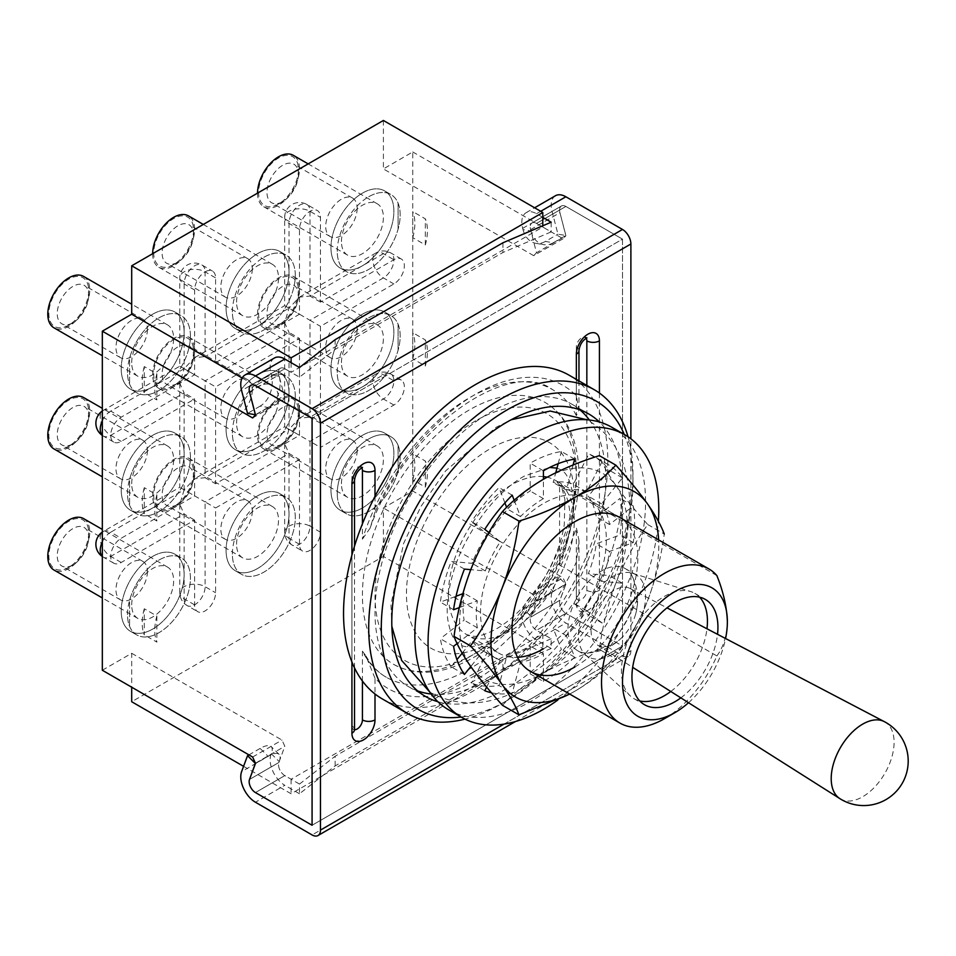 <?xml version="1.0" encoding="UTF-8"?>
<svg xmlns="http://www.w3.org/2000/svg" width="956" height="956" viewBox="0 0 956 956"><rect width="100%" height="100%" fill="white"/><g stroke="black" fill="none" stroke-linecap="round" stroke-linejoin="round"><path stroke-width="0.72" stroke-dasharray="4.78 3.58" d="M461.139 717.024A177.971 102.758 120 0 0 507.146 700.521L500.848 704.154A186.874 107.897 -60 0 1 465.01 719.127M664.456 718.685A88.992 51.373 -60 0 0 716.88 655.924L563.777 567.517A88.992 51.373 120 0 0 563.777 487.19L559.583 484.776L559.583 565.092A88.992 51.373 120 0 0 559.583 484.776M437.92 701.728A163.141 94.19 120 0 0 507.146 688.416A163.141 94.19 120 0 0 610.322 555.209A163.141 94.19 120 0 0 599.424 422.002M431.192 694.032A163.141 94.19 120 0 0 490.356 678.724A163.141 94.19 120 0 0 590.7 553.321A163.141 94.19 120 0 0 589.386 420.019M579.886 409.825A163.141 94.19 120 0 0 571.927 404.233A163.141 94.19 120 0 0 490.356 412.311A163.141 94.19 120 0 0 383.786 556.081A163.141 94.19 120 0 0 408.786 686.802A163.141 94.19 120 0 0 417.617 690.901M382.245 698.884A186.874 107.897 120 0 0 475.682 689.623A186.874 107.897 120 0 0 597.763 524.952A186.874 107.897 120 0 0 569.119 375.206M839.894 798.654A44.466 25.669 120 0 0 862.647 796.766A44.466 25.669 120 0 0 894.087 742.298A44.466 25.669 120 0 0 884.348 721.649M591.047 630.291A32.623 18.833 120 0 0 597.416 644.989A32.623 18.833 120 0 0 614.111 643.603A32.623 18.833 120 0 0 622.511 636.935A32.623 18.833 120 0 0 635.609 614.254A32.623 18.833 120 0 0 637.186 603.642A32.623 18.833 120 0 0 630.04 588.49A32.623 18.833 120 0 0 614.111 590.33A32.623 18.833 120 0 0 591.047 630.291M601.527 648.455A47.465 27.401 120 0 0 635.083 590.33A47.465 27.401 120 0 0 632.275 576.42A47.465 27.401 120 0 0 625.26 568.593A47.465 27.401 120 0 0 601.527 570.947A47.465 27.401 120 0 0 567.972 629.072A47.465 27.401 120 0 0 577.794 650.797A47.465 27.401 120 0 0 588.071 652.972A47.465 27.401 120 0 0 601.527 648.455M612.007 654.502A47.465 27.401 120 0 0 643.018 612.688A47.465 27.401 120 0 0 635.74 574.652A47.465 27.401 120 0 0 632.525 573.241A47.465 27.401 120 0 0 612.007 577.006A47.465 27.401 120 0 0 581.893 616.058A47.465 27.401 120 0 0 585.454 654.776A47.465 27.401 120 0 0 588.287 656.856A47.465 27.401 120 0 0 612.007 654.502M670.777 691.487A60.814 35.109 120 0 0 706.974 628.785M699.637 597.189A60.814 35.109 120 0 0 694.857 593.365A60.814 35.109 120 0 0 690.734 591.561A60.814 35.109 120 0 0 664.444 596.377A60.814 35.109 120 0 0 625.857 646.423A60.814 35.109 120 0 0 630.422 696.028A60.814 35.109 120 0 0 634.043 698.693A60.814 35.109 120 0 0 639.743 700.927M680.839 697.856A60.814 35.109 120 0 0 717.526 634.306M688.523 702.72A74.162 42.817 120 0 0 725.58 638.524M716.88 655.924C723.345 647.26 726.847 635.883 727.373 621.806M716.88 575.596L563.777 487.19A88.992 51.373 120 0 0 555.83 480.569A88.992 51.373 120 0 0 547.119 477.199M628.032 436.761A186.874 107.897 -60 0 1 632.992 475.287A186.874 107.897 -60 0 1 500.848 704.154L507.146 700.521A177.971 102.758 120 0 0 632.992 482.553A177.971 102.758 120 0 0 624.28 434.454M543.426 476.602A88.992 51.373 120 0 0 511.341 484.967A88.992 51.373 120 0 0 453.204 563.383A88.992 51.373 120 0 0 466.839 634.688A88.992 51.373 120 0 0 511.341 630.291A88.992 51.373 120 0 0 563.777 567.517L559.583 565.092M448.639 709.818A163.141 94.19 120 0 0 530.21 701.728A163.141 94.19 120 0 0 636.792 557.969A163.141 94.19 120 0 0 611.78 427.236M573.062 465.022L566.382 490.07A94.919 54.803 -60 0 1 586.566 491.874L602.077 461.593A129.036 74.496 120 0 1 607.944 464.413A129.036 74.496 120 0 1 622.44 477.857L601.551 503.848A94.919 54.803 -60 0 1 609.522 524.533L633.278 505.987A129.036 74.496 120 0 1 633.278 542.578L609.522 551.457A94.919 54.803 -60 0 1 601.551 581.344L622.44 583.22A129.036 74.496 120 0 1 602.077 623.001L586.566 610.621A94.919 54.803 -60 0 1 566.382 635.728L574.628 657.142A129.036 74.496 120 0 1 543.426 681.509L530.21 673.884A129.036 74.496 120 0 0 561.423 649.506L553.165 628.104A94.919 54.803 120 0 0 573.361 602.985L588.86 615.377A129.036 74.496 120 0 0 609.223 575.584L588.334 573.72A94.919 54.803 120 0 0 596.317 543.821L620.062 534.942A129.036 74.496 120 0 0 620.062 498.363L596.317 516.909A94.919 54.803 120 0 0 588.334 496.212L609.223 470.233A129.036 74.496 120 0 0 594.728 456.789A129.036 74.496 120 0 0 588.86 453.957L573.361 484.25A94.919 54.803 120 0 0 553.165 482.445L555.759 472.718M574.628 657.142L561.423 649.506M622.44 583.22L609.223 575.584M602.077 623.001L588.86 615.377M633.278 505.987L620.062 498.363M633.278 542.578L620.062 534.942M602.077 461.593L588.86 453.957M622.44 477.857L609.223 470.233M543.426 470.806L530.21 463.17L530.21 491.026A94.919 54.803 120 0 0 507.254 508.95L506.632 507.349M574.628 459.143L561.423 451.507A129.036 74.496 120 0 0 530.21 463.17M484.776 529.313L471.571 521.677L487.07 534.069A94.919 54.803 120 0 0 472.085 563.335L451.196 561.471A129.036 74.496 120 0 0 440.358 602.113L456.06 596.245M512.225 495.172L499.008 487.548A129.036 74.496 120 0 0 471.571 521.677M453.574 609.737L440.358 602.113M464.413 569.095L451.196 561.471M464.413 674.458L451.196 666.822L456.944 659.664M453.574 646.328L440.358 638.704A129.036 74.496 120 0 0 451.196 666.822M491.432 692.753A129.036 74.496 120 0 0 512.225 693.172L499.008 685.548L507.254 654.609A94.919 54.803 120 0 0 530.21 646.029L530.21 673.884M484.776 690.722L471.571 683.098A129.036 74.496 120 0 0 499.008 685.548M557.802 700.031A163.141 94.19 120 0 0 658.361 521.271M543.426 681.509L543.426 653.653A94.919 54.803 -60 0 1 520.47 662.233L512.225 693.172M486.64 687.077L500.287 660.429A94.919 54.803 -60 0 1 495.973 658.361A94.919 54.803 -60 0 1 485.301 648.467L470.77 666.547A118.652 68.497 120 0 0 543.426 673.036A118.652 68.497 120 0 0 616.082 582.646A118.652 68.497 120 0 0 616.082 485.768A118.652 68.497 120 0 0 543.426 479.279A118.652 68.497 120 0 0 470.77 569.668L485.301 570.959A94.919 54.803 -60 0 1 500.287 541.694L488.875 532.588M457.123 643.555L477.331 627.781A94.919 54.803 -60 0 1 477.331 600.858L459.322 607.586M514.185 500.287L520.47 516.587A94.919 54.803 -60 0 1 543.426 498.65L543.426 479.279M558.173 463.672L561.423 451.507M504.911 502.88L499.008 487.548M462.812 593.712L464.114 593.234A94.919 54.803 120 0 0 464.114 620.145L440.358 638.704M462.178 653.163L472.085 640.843A94.919 54.803 120 0 0 482.756 650.725A94.919 54.803 120 0 0 487.07 652.805L471.571 683.098M520.47 662.233L507.254 654.609M543.426 653.653L530.21 646.029M485.301 648.467L472.085 640.843M500.287 660.429L487.07 652.805M477.331 600.858L464.114 593.234M477.331 627.781L464.114 620.145M500.287 541.694L487.07 534.069M485.301 570.959L472.085 563.335M543.426 498.65L530.21 491.026M520.47 516.587L507.254 508.95M586.566 491.874L573.361 484.25M566.382 490.07L553.165 482.445M609.522 524.533L596.317 516.909M601.551 503.848L588.334 496.212M601.551 581.344L588.334 573.72M609.522 551.457L596.317 543.821M566.382 635.728L553.165 628.104M586.566 610.621L573.361 602.985M543.426 648.813A88.992 51.373 120 0 0 601.563 570.397A88.992 51.373 120 0 0 587.916 499.092A88.992 51.373 120 0 0 543.426 503.501A88.992 51.373 120 0 0 485.29 581.917A88.992 51.373 120 0 0 498.936 653.223A88.992 51.373 120 0 0 517.543 657.322M574.891 666.977A88.992 51.373 120 0 0 633.027 588.561A88.992 51.373 120 0 0 619.38 517.256L587.916 499.092M569.633 694.044A118.652 68.497 120 0 0 574.891 691.2A118.652 68.497 120 0 0 647.547 600.81A118.652 68.497 120 0 0 658.624 539.913M470.77 569.668A118.652 68.497 120 0 0 470.77 666.547M647.798 524.557L664.277 534.057C661.146 557.205 655.577 579.456 647.547 600.81C639.086 621.974 628.522 641.333 615.831 658.911L599.364 649.399C602.483 626.252 608.052 604.001 616.082 582.646C624.543 561.495 635.107 542.124 647.798 524.557C635.107 510.54 624.531 497.61 616.082 485.768C608.028 474.14 602.459 464.102 599.364 455.642M615.831 658.911C604.754 670.849 591.107 681.616 574.891 691.2L569.704 694.08M502.486 705.325C513.396 693.518 527.043 682.751 543.426 673.036C560.013 663.667 578.667 655.792 599.364 649.399M398.078 445.293A44.49 25.693 120 0 0 390.956 436.749A44.49 25.693 120 0 0 368.705 438.959A44.49 25.693 120 0 0 339.643 478.167A44.49 25.693 120 0 0 346.466 513.814A44.49 25.693 120 0 0 368.705 511.615A44.49 25.693 120 0 0 398.078 471.38A44.49 25.693 120 0 0 398.078 445.293L398.078 471.38L398.078 445.293M362.42 507.983A44.49 25.693 120 0 0 391.482 468.775A44.49 25.693 120 0 0 384.659 433.116A44.49 25.693 120 0 0 362.42 435.327A44.49 25.693 120 0 0 333.345 474.535A44.49 25.693 120 0 0 340.169 510.181A44.49 25.693 120 0 0 362.42 507.983M158.959 560.049A44.49 25.693 -60 0 1 181.21 557.85A44.49 25.693 -60 0 1 188.033 593.497A44.49 25.693 -60 0 1 158.959 632.705A44.49 25.693 -60 0 1 136.72 634.915A44.49 25.693 -60 0 1 129.598 626.371A44.49 25.693 120 0 1 129.598 600.296L129.598 626.371L129.598 600.296A44.49 25.693 -60 0 1 158.959 560.049M152.673 629.072A44.49 25.693 120 0 0 181.736 589.864A44.49 25.693 120 0 0 174.924 554.217A44.49 25.693 120 0 0 152.673 556.416A44.49 25.693 120 0 0 123.611 595.624A44.49 25.693 120 0 0 130.422 631.283A44.49 25.693 120 0 0 152.673 629.072M263.832 499.51A44.49 25.693 -60 0 1 286.083 497.299A44.49 25.693 -60 0 1 292.906 532.958A44.49 25.693 -60 0 1 263.832 572.166A44.49 25.693 -60 0 1 241.593 574.365A44.49 25.693 -60 0 1 234.77 538.718A44.49 25.693 -60 0 1 263.832 499.51M257.546 568.533A44.49 25.693 120 0 0 286.609 529.325A44.49 25.693 120 0 0 279.785 493.666A44.49 25.693 120 0 0 257.546 495.877A44.49 25.693 120 0 0 228.472 535.085A44.49 25.693 120 0 0 235.296 570.732A44.49 25.693 120 0 0 257.546 568.533M368.705 196.769A44.49 25.693 -60 0 1 390.956 194.558A44.49 25.693 -60 0 1 398.078 203.102A44.49 25.693 120 0 1 398.078 229.177A44.49 25.693 -60 0 1 368.705 269.425A44.49 25.693 -60 0 1 346.466 271.624A44.49 25.693 -60 0 1 339.643 235.977A44.49 25.693 -60 0 1 368.705 196.769M362.42 265.792A44.49 25.693 120 0 0 391.482 226.584A44.49 25.693 120 0 0 384.659 190.925A44.49 25.693 120 0 0 362.42 193.136A44.49 25.693 120 0 0 333.345 232.344A44.49 25.693 120 0 0 340.169 267.991A44.49 25.693 120 0 0 362.42 265.792M158.959 317.858A44.49 25.693 -60 0 1 181.21 315.659A44.49 25.693 -60 0 1 188.033 351.306A44.49 25.693 -60 0 1 158.959 390.514A44.49 25.693 -60 0 1 136.72 392.725A44.49 25.693 -60 0 1 129.598 384.181A44.49 25.693 120 0 1 129.598 358.094L129.598 384.181L129.598 358.094A44.49 25.693 -60 0 1 158.959 317.858M152.673 386.881A44.49 25.693 120 0 0 181.736 347.673A44.49 25.693 120 0 0 174.924 312.026A44.49 25.693 120 0 0 152.673 314.225A44.49 25.693 120 0 0 123.611 353.433A44.49 25.693 120 0 0 130.422 389.092A44.49 25.693 120 0 0 152.673 386.881M263.832 257.307A44.49 25.693 -60 0 1 286.083 255.109A44.49 25.693 -60 0 1 292.906 290.755A44.49 25.693 -60 0 1 263.832 329.963A44.49 25.693 -60 0 1 241.593 332.174A44.49 25.693 -60 0 1 234.77 296.515A44.49 25.693 -60 0 1 263.832 257.307M257.546 326.331A44.49 25.693 120 0 0 286.609 287.123A44.49 25.693 120 0 0 279.785 251.476A44.49 25.693 120 0 0 257.546 253.675A44.49 25.693 120 0 0 228.472 292.883A44.49 25.693 120 0 0 235.296 328.541A44.49 25.693 120 0 0 257.546 326.331M368.705 317.858A44.49 25.693 -60 0 1 390.956 315.659A44.49 25.693 -60 0 1 398.078 324.192A44.49 25.693 120 0 1 398.078 350.278A44.49 25.693 -60 0 1 368.705 390.514A44.49 25.693 -60 0 1 346.466 392.725A44.49 25.693 -60 0 1 339.643 357.066A44.49 25.693 -60 0 1 368.705 317.858M362.42 386.881A44.49 25.693 120 0 0 391.482 347.673A44.49 25.693 120 0 0 384.659 312.026A44.49 25.693 120 0 0 362.42 314.225A44.49 25.693 120 0 0 333.345 353.433A44.49 25.693 120 0 0 340.169 389.092A44.49 25.693 120 0 0 362.42 386.881M158.959 438.959A44.49 25.693 -60 0 1 181.21 436.749A44.49 25.693 -60 0 1 188.033 472.407A44.49 25.693 -60 0 1 158.959 511.615A44.49 25.693 -60 0 1 136.72 513.814A44.49 25.693 -60 0 1 129.598 505.282A44.49 25.693 120 0 1 129.598 479.195L129.598 505.282L129.598 479.195A44.49 25.693 -60 0 1 158.959 438.959M152.673 507.983A44.49 25.693 120 0 0 181.736 468.775A44.49 25.693 120 0 0 174.924 433.116A44.49 25.693 120 0 0 152.673 435.327A44.49 25.693 120 0 0 123.611 474.535A44.49 25.693 120 0 0 130.422 510.181A44.49 25.693 120 0 0 152.673 507.983M263.832 378.409A44.49 25.693 -60 0 1 286.083 376.21A44.49 25.693 -60 0 1 292.906 411.857A44.49 25.693 -60 0 1 263.832 451.065A44.49 25.693 -60 0 1 241.593 453.275A44.49 25.693 -60 0 1 234.77 417.617A44.49 25.693 -60 0 1 263.832 378.409M257.546 447.432A44.49 25.693 120 0 0 286.609 408.224A44.49 25.693 120 0 0 279.785 372.577A44.49 25.693 120 0 0 257.546 374.776A44.49 25.693 120 0 0 228.472 413.984A44.49 25.693 120 0 0 235.296 449.631A44.49 25.693 120 0 0 257.546 447.432M320.463 302.12L309.983 296.061L309.983 211.3A14.83 8.568 120 0 0 306.912 204.5A14.83 8.568 120 0 0 299.491 205.241A14.83 8.568 120 0 0 289.011 223.405L289.011 308.167C283.346 304.904 283.346 304.904 289.011 308.167C283.346 304.904 283.346 304.904 289.011 308.167L309.983 320.284L383.392 277.897A14.83 8.568 120 0 0 393.083 264.824A14.83 8.568 120 0 0 390.813 252.946A14.83 8.568 120 0 0 383.392 253.675L309.983 296.061L299.491 297.101L289.011 308.167L284.661 322.793L289.011 332.389L289.011 429.268C283.346 426.006 283.346 426.006 289.011 429.268C283.346 426.006 283.346 426.006 289.011 429.268L309.983 441.373L383.392 398.999A14.83 8.568 120 0 0 393.083 385.925A14.83 8.568 120 0 0 390.813 374.047A14.83 8.568 120 0 0 383.392 374.776L309.983 417.163L299.491 418.202L289.011 429.268L284.661 443.883L289.011 453.491L299.491 459.537L299.491 544.311A14.83 8.568 120 0 0 302.562 551.098A14.83 8.568 120 0 0 313.998 547.131A14.83 8.568 120 0 0 320.463 532.205L320.463 447.432L393.884 405.045A14.83 8.568 120 0 0 403.563 391.984A14.83 8.568 120 0 0 401.293 380.094A14.83 8.568 120 0 0 393.884 380.835L320.463 423.209L320.463 326.343L393.884 283.956A14.83 8.568 120 0 0 403.563 270.883A14.83 8.568 120 0 0 401.293 259.004A14.83 8.568 120 0 0 393.884 259.733L320.463 302.12L320.463 217.347A14.83 8.568 120 0 0 317.392 210.559A14.83 8.568 120 0 0 309.983 211.3A14.83 8.568 120 0 0 299.491 229.464L299.491 314.225L215.59 362.671L215.59 277.897A14.83 8.568 -60 0 0 212.519 271.11A14.83 8.568 -60 0 0 205.11 271.839A14.83 8.568 120 0 0 202.039 265.051A14.83 8.568 120 0 0 194.618 265.792A14.83 8.568 120 0 0 184.138 283.956L194.618 290.003A14.83 8.568 -60 0 1 205.11 271.839L215.59 277.897M299.491 338.448L299.491 435.327L215.59 483.76L215.59 386.881L299.491 338.448L289.011 332.389L205.11 380.835L215.59 386.881M299.491 459.537L215.59 507.983L215.59 592.744A14.83 8.568 -60 0 1 209.125 607.669A14.83 8.568 -60 0 1 197.689 611.649A14.83 8.568 -60 0 1 194.618 604.861L194.618 520.088L121.209 562.475A14.83 8.568 -60 0 1 113.8 563.204A14.83 8.568 -60 0 1 111.517 551.325A14.83 8.568 -60 0 1 121.209 538.252L194.618 495.865L194.618 398.999L121.209 441.373A14.83 8.568 -60 0 1 113.8 442.114A14.83 8.568 -60 0 1 111.517 430.224A14.83 8.568 -60 0 1 121.209 417.163L194.618 374.776L194.618 290.003M383.392 120.468L383.392 168.913L412.753 151.956L412.753 491.026L383.392 507.983L383.392 556.416L131.701 701.74M102.328 670.252L131.701 653.295L131.701 687.209M555.484 195.729A20.769 11.986 -120 0 0 552.03 211.372L557.957 234.172L565.868 235.511L559.941 212.71A8.903 5.138 60 0 1 561.423 206.006A8.903 5.138 60 0 1 565.868 206.448L622.499 239.143L622.499 646.029L565.868 613.334L622.499 646.029L312.074 825.255L622.499 646.029L622.499 239.143L312.074 418.37L622.499 239.143L565.868 206.448A8.903 5.138 -120 0 0 561.423 206.006A8.903 5.138 -120 0 0 559.929 212.674L565.868 235.785L563.06 238.737L412.753 151.956M255.443 415L284.816 398.055L278.865 374.943A8.903 5.138 60 0 1 280.359 368.275A8.903 5.138 60 0 1 284.816 368.717L291.102 372.35L542.793 227.038L536.507 223.405A8.903 5.138 -120 0 0 532.05 222.963A8.903 5.138 -120 0 0 530.568 229.631L536.507 252.743L565.868 235.785M131.701 653.295L281.996 740.075L284.816 746.266L278.865 762.518A8.903 5.138 -120 0 0 284.816 775.603L291.102 779.236L542.793 633.924L536.507 630.291A8.903 5.138 60 0 1 530.568 617.206L536.507 600.954L565.868 583.996L563.06 577.806L412.753 491.026M536.507 252.743L533.687 255.682L563.06 238.737M252.635 417.951L281.996 401.006L284.816 398.055M533.687 255.682L383.392 168.913M242.179 378.014L281.996 401.006M536.507 600.954L533.687 594.751L563.06 577.806M533.687 594.751L383.392 507.983M252.635 757.021L281.996 740.075M255.443 763.223L284.816 746.266M530.568 617.206L559.929 600.249A8.903 5.138 60 0 0 565.868 613.334L536.507 630.291A8.903 5.138 60 0 1 530.568 617.182L530.915 616.262L523.004 608.47L522.657 609.378A20.769 11.986 -120 0 0 536.507 639.982L551.182 648.455L551.182 638.763L536.507 630.291L565.868 613.334A8.903 5.138 60 0 1 559.929 600.249L565.868 583.996M243.577 766.33L291.102 793.767L542.793 648.455L383.392 556.416M291.102 779.236L291.102 793.767M542.793 633.924L542.793 648.455M291.102 362.659L291.102 372.35M542.793 225.771L542.793 227.038M102.328 435.327A14.83 8.568 120 0 0 103.308 436.055A14.83 8.568 120 0 0 110.729 435.327L184.138 392.94L179.788 383.332L184.138 368.717C178.473 365.455 178.473 365.455 184.138 368.717C178.473 365.455 178.473 365.455 184.138 368.717L194.618 357.652L205.11 356.612L215.59 362.671M194.618 374.776L184.138 368.717L184.138 283.956A14.83 8.568 180 0 1 179.788 277.897A14.83 8.568 180 0 1 184.138 271.839A14.83 8.568 180 0 1 205.11 271.839L205.11 356.612L289.011 308.167L299.491 314.225M299.491 435.327L289.011 429.268L205.11 477.701L215.59 483.76M299.491 544.311L289.011 538.252A14.83 8.568 120 0 0 292.082 545.04A14.83 8.568 120 0 0 303.506 541.072A14.83 8.568 120 0 0 309.983 526.147A14.83 8.568 -0 0 0 289.011 526.147A14.83 8.568 0 0 0 284.661 532.205A14.83 8.568 0 0 0 289.011 538.252L289.011 453.491L205.11 501.924L184.138 489.819L179.788 504.433L184.138 514.041L184.138 598.803A14.83 8.568 120 0 0 187.209 605.59A14.83 8.568 120 0 0 198.633 601.623A14.83 8.568 120 0 0 205.11 586.697L205.11 501.924L215.59 507.983M102.328 556.416A14.83 8.568 120 0 0 103.308 557.157A14.83 8.568 120 0 0 110.729 556.416L184.138 514.041L194.618 520.088M121.209 417.163L110.729 411.104L184.138 368.717L205.11 380.835L205.11 477.701L194.618 478.741L184.138 489.819C178.473 486.544 178.473 486.544 184.138 489.819C178.473 486.544 178.473 486.544 184.138 489.819L194.618 495.865M121.209 562.475L110.729 556.416A14.83 8.568 60 0 1 100.237 538.252A14.83 8.568 60 0 1 103.308 531.464A14.83 8.568 60 0 1 110.729 532.205L184.138 489.819L184.138 392.94L194.618 398.999M320.463 423.209L309.983 417.163L309.983 320.284L320.463 326.343M320.463 532.205L309.983 526.147L309.983 441.373L320.463 447.432M398.078 350.278L398.078 324.192L398.078 350.278M398.078 229.177L398.078 203.102L398.078 229.177M144.284 487.668A44.49 25.693 120 0 0 144.284 513.754L144.284 487.668L156.868 494.933A44.49 25.693 120 0 0 156.868 521.02L144.284 513.754M156.868 494.933L156.868 521.02M412.753 358.751A44.49 25.693 120 0 0 412.753 332.676L412.753 358.751L425.336 366.017A44.49 25.693 120 0 0 425.336 339.942L412.753 332.676M425.336 366.017L425.336 339.942M144.284 366.578A44.49 25.693 120 0 0 144.284 392.665L144.284 366.578L156.868 373.844A44.49 25.693 120 0 0 156.868 399.931L144.284 392.665M156.868 373.844L156.868 399.931M412.753 237.662A44.49 25.693 120 0 0 412.753 211.575L412.753 237.662L425.336 244.927A44.49 25.693 120 0 0 425.336 218.84L412.753 211.575M425.336 244.927L425.336 218.84M144.284 608.769A44.49 25.693 120 0 0 144.284 634.856L144.284 608.769L156.868 616.034A44.49 25.693 120 0 0 156.868 642.121L144.284 634.856M156.868 616.034L156.868 642.121M412.753 479.852A44.49 25.693 120 0 0 412.753 453.765L412.753 479.852L425.336 487.118A44.49 25.693 120 0 0 425.336 461.031L412.753 453.765M425.336 487.118L425.336 461.031M357.174 450.467A22.251 12.846 -60 0 1 347.458 472.85A22.251 12.846 -60 0 1 330.322 478.813A22.251 12.846 -60 0 1 325.709 468.631A22.251 12.846 -60 0 1 335.425 446.237A22.251 12.846 -60 0 1 352.561 440.274A22.251 12.846 -60 0 1 357.174 450.467M298.439 416.553A22.251 12.846 -60 0 1 282.713 443.799A22.251 12.846 -60 0 1 271.588 444.899A22.251 12.846 -60 0 1 266.987 434.717A22.251 12.846 -60 0 1 276.69 412.335A22.251 12.846 -60 0 1 293.839 406.372A22.251 12.846 -60 0 1 298.439 416.553L298.439 411.713A28.178 16.264 -60 0 1 278.519 446.225A28.178 16.264 -60 0 1 258.598 434.717A28.178 16.264 -60 0 1 278.519 400.205A28.178 16.264 -60 0 1 298.439 411.713M341.447 483.76A29.66 17.124 -60 0 1 354.389 453.909A29.66 17.124 -60 0 1 377.25 445.962A29.66 17.124 -60 0 1 383.392 459.549A29.66 17.124 -60 0 1 370.438 489.4A29.66 17.124 -60 0 1 347.59 497.347A29.66 17.124 -60 0 1 341.447 483.76M257.546 435.327A29.66 17.124 -60 0 1 270.488 405.475A29.66 17.124 -60 0 1 293.349 397.529A29.66 17.124 -60 0 1 299.491 411.104A29.66 17.124 -60 0 1 286.549 440.955A29.66 17.124 -60 0 1 263.689 448.902A29.66 17.124 -60 0 1 257.546 435.327M337.253 493.451A44.49 25.693 -60 0 1 356.672 448.675A44.49 25.693 -60 0 1 390.956 436.749A44.49 25.693 -60 0 1 400.17 457.123A44.49 25.693 -60 0 1 380.751 501.9A44.49 25.693 -60 0 1 346.466 513.814A44.49 25.693 -60 0 1 337.253 493.451M330.955 489.819A44.49 25.693 -60 0 1 350.374 445.042A44.49 25.693 -60 0 1 384.659 433.116A44.49 25.693 -60 0 1 393.884 453.491A44.49 25.693 -60 0 1 374.453 498.267A44.49 25.693 -60 0 1 340.169 510.181A44.49 25.693 -60 0 1 330.955 489.819M252.3 511.006A22.251 12.846 -60 0 1 242.585 533.4A22.251 12.846 -60 0 1 225.449 539.363A22.251 12.846 -60 0 1 220.836 529.17A22.251 12.846 -60 0 1 230.551 506.788A22.251 12.846 -60 0 1 247.688 500.825A22.251 12.846 -60 0 1 252.3 511.006M193.578 477.104A22.251 12.846 -60 0 1 177.84 504.35A22.251 12.846 -60 0 1 166.714 505.449A22.251 12.846 -60 0 1 162.114 495.268A22.251 12.846 -60 0 1 171.817 472.873A22.251 12.846 -60 0 1 188.965 466.922A22.251 12.846 -60 0 1 193.578 477.104L193.578 472.264A28.178 16.264 -60 0 1 173.645 506.776A28.178 16.264 -60 0 1 153.725 495.268A28.178 16.264 -60 0 1 173.645 460.756A28.178 16.264 -60 0 1 193.578 472.264M236.574 544.311A29.66 17.124 -60 0 1 249.516 514.459A29.66 17.124 -60 0 1 272.376 506.513A29.66 17.124 -60 0 1 278.519 520.088A29.66 17.124 -60 0 1 265.577 549.939A29.66 17.124 -60 0 1 242.716 557.886A29.66 17.124 -60 0 1 236.574 544.311M152.673 495.877A29.66 17.124 -60 0 1 165.615 466.026A29.66 17.124 -60 0 1 188.475 458.079A29.66 17.124 -60 0 1 194.618 471.655A29.66 17.124 -60 0 1 181.676 501.506A29.66 17.124 -60 0 1 158.816 509.452A29.66 17.124 -60 0 1 152.673 495.877M232.38 554.002A44.49 25.693 -60 0 1 251.798 509.225A44.49 25.693 -60 0 1 286.083 497.299A44.49 25.693 -60 0 1 295.296 517.674A44.49 25.693 -60 0 1 275.878 562.451A44.49 25.693 -60 0 1 241.593 574.365A44.49 25.693 -60 0 1 232.38 554.002M226.082 550.369A44.49 25.693 -60 0 1 245.501 505.593A44.49 25.693 -60 0 1 279.785 493.666A44.49 25.693 -60 0 1 289.011 514.041A44.49 25.693 -60 0 1 269.58 558.818A44.49 25.693 -60 0 1 235.296 570.732A44.49 25.693 -60 0 1 226.082 550.369M147.427 571.557A22.251 12.846 -60 0 1 137.724 593.939A22.251 12.846 -60 0 1 120.576 599.902A22.251 12.846 -60 0 1 115.963 589.721A22.251 12.846 -60 0 1 125.678 567.338A22.251 12.846 -60 0 1 142.826 561.375A22.251 12.846 -60 0 1 147.427 571.557M88.705 537.654A22.251 12.846 -60 0 1 72.967 564.9A22.251 12.846 -60 0 1 61.841 566A22.251 12.846 -60 0 1 57.241 555.818A22.251 12.846 -60 0 1 66.944 533.424A22.251 12.846 -60 0 1 84.092 527.461A22.251 12.846 -60 0 1 88.705 537.654L88.705 532.803A28.178 16.264 -60 0 1 68.772 567.314A28.178 16.264 -60 0 1 48.852 555.818A28.178 16.264 -60 0 1 68.772 521.307A28.178 16.264 -60 0 1 88.705 532.803M131.701 604.861A29.66 17.124 -60 0 1 144.643 575.01A29.66 17.124 -60 0 1 167.503 567.063A29.66 17.124 -60 0 1 173.645 580.639A29.66 17.124 -60 0 1 160.704 610.49A29.66 17.124 -60 0 1 137.843 618.436A29.66 17.124 -60 0 1 131.701 604.861M83.602 518.618A29.66 17.124 -60 0 1 89.745 532.205A29.66 17.124 -60 0 1 76.803 562.056A29.66 17.124 -60 0 1 53.942 570.003M127.507 614.541A44.49 25.693 -60 0 1 146.925 569.764A44.49 25.693 -60 0 1 181.21 557.85A44.49 25.693 -60 0 1 190.423 578.213A44.49 25.693 -60 0 1 171.005 622.989A44.49 25.693 -60 0 1 136.72 634.915A44.49 25.693 -60 0 1 127.507 614.541M121.209 610.908A44.49 25.693 -60 0 1 140.628 566.131A44.49 25.693 -60 0 1 174.924 554.217A44.49 25.693 -60 0 1 184.138 574.58A44.49 25.693 -60 0 1 164.707 619.357A44.49 25.693 -60 0 1 130.422 631.283A44.49 25.693 -60 0 1 121.209 610.908M357.174 329.366A22.251 12.846 -60 0 1 347.458 351.748A22.251 12.846 -60 0 1 330.322 357.711A22.251 12.846 -60 0 1 325.709 347.53A22.251 12.846 -60 0 1 335.425 325.136A22.251 12.846 -60 0 1 352.561 319.185A22.251 12.846 -60 0 1 357.174 329.366M298.439 295.464A22.251 12.846 -60 0 1 282.713 322.71A22.251 12.846 -60 0 1 271.588 323.809A22.251 12.846 -60 0 1 266.987 313.628A22.251 12.846 -60 0 1 276.69 291.233A22.251 12.846 -60 0 1 293.839 285.27A22.251 12.846 -60 0 1 298.439 295.464L298.439 290.612A28.178 16.264 -60 0 1 278.519 325.124A28.178 16.264 -60 0 1 258.598 313.628A28.178 16.264 -60 0 1 278.519 279.116A28.178 16.264 -60 0 1 298.439 290.612M341.447 362.671A29.66 17.124 -60 0 1 354.389 332.819A29.66 17.124 -60 0 1 377.25 324.873A29.66 17.124 -60 0 1 383.392 338.448A29.66 17.124 -60 0 1 370.438 368.299A29.66 17.124 -60 0 1 347.59 376.246A29.66 17.124 -60 0 1 341.447 362.671M257.546 314.225A29.66 17.124 -60 0 1 270.488 284.374A29.66 17.124 -60 0 1 293.349 276.427A29.66 17.124 -60 0 1 299.491 290.015A29.66 17.124 -60 0 1 286.549 319.866A29.66 17.124 -60 0 1 263.689 327.812A29.66 17.124 -60 0 1 257.546 314.225M337.253 372.35A44.49 25.693 -60 0 1 356.672 327.573A44.49 25.693 -60 0 1 390.956 315.659A44.49 25.693 -60 0 1 400.17 336.022A44.49 25.693 -60 0 1 380.751 380.799A44.49 25.693 -60 0 1 346.466 392.725A44.49 25.693 -60 0 1 337.253 372.35M330.955 368.717A44.49 25.693 -60 0 1 350.374 323.941A44.49 25.693 -60 0 1 384.659 312.026A44.49 25.693 -60 0 1 393.884 332.389A44.49 25.693 -60 0 1 374.453 377.166A44.49 25.693 -60 0 1 340.169 389.092A44.49 25.693 -60 0 1 330.955 368.717M252.3 389.917A22.251 12.846 -60 0 1 242.585 412.299A22.251 12.846 -60 0 1 225.449 418.262A22.251 12.846 -60 0 1 220.836 408.081A22.251 12.846 -60 0 1 230.551 385.686A22.251 12.846 -60 0 1 247.688 379.723A22.251 12.846 -60 0 1 252.3 389.917M193.578 356.002A22.251 12.846 -60 0 1 177.84 383.248A22.251 12.846 -60 0 1 166.714 384.36A22.251 12.846 -60 0 1 162.114 374.166A22.251 12.846 -60 0 1 171.817 351.784A22.251 12.846 -60 0 1 188.965 345.821A22.251 12.846 -60 0 1 193.578 356.002L193.578 351.163A28.178 16.264 -60 0 1 173.645 385.674A28.178 16.264 -60 0 1 153.725 374.166A28.178 16.264 -60 0 1 173.645 339.655A28.178 16.264 -60 0 1 193.578 351.163M236.574 423.209A29.66 17.124 -60 0 1 249.516 393.358A29.66 17.124 -60 0 1 272.376 385.411A29.66 17.124 -60 0 1 278.519 398.999A29.66 17.124 -60 0 1 265.577 428.85A29.66 17.124 -60 0 1 242.716 436.796A29.66 17.124 -60 0 1 236.574 423.209M152.673 374.776A29.66 17.124 -60 0 1 165.615 344.925A29.66 17.124 -60 0 1 188.475 336.978A29.66 17.124 -60 0 1 194.618 350.553A29.66 17.124 -60 0 1 181.676 380.404A29.66 17.124 -60 0 1 158.816 388.351A29.66 17.124 -60 0 1 152.673 374.776M232.38 432.901A44.49 25.693 -60 0 1 251.798 388.124A44.49 25.693 -60 0 1 286.083 376.21A44.49 25.693 -60 0 1 295.296 396.573A44.49 25.693 -60 0 1 275.878 441.349A44.49 25.693 -60 0 1 241.593 453.275A44.49 25.693 -60 0 1 232.38 432.901M226.082 429.268A44.49 25.693 -60 0 1 245.501 384.491A44.49 25.693 -60 0 1 279.785 372.577A44.49 25.693 -60 0 1 289.011 392.94A44.49 25.693 -60 0 1 269.58 437.717A44.49 25.693 -60 0 1 235.296 449.631A44.49 25.693 -60 0 1 226.082 429.268M147.427 450.455A22.251 12.846 -60 0 1 137.724 472.85A22.251 12.846 -60 0 1 120.576 478.813A22.251 12.846 -60 0 1 115.963 468.619A22.251 12.846 -60 0 1 125.678 446.237A22.251 12.846 -60 0 1 142.826 440.274A22.251 12.846 -60 0 1 147.427 450.455M88.705 416.553A22.251 12.846 -60 0 1 72.967 443.799A22.251 12.846 -60 0 1 61.841 444.899A22.251 12.846 -60 0 1 57.241 434.717A22.251 12.846 -60 0 1 66.944 412.335A22.251 12.846 -60 0 1 84.092 406.372A22.251 12.846 -60 0 1 88.705 416.553L88.705 411.713A28.178 16.264 -60 0 1 68.772 446.225A28.178 16.264 -60 0 1 48.852 434.717A28.178 16.264 -60 0 1 68.772 400.205A28.178 16.264 -60 0 1 88.705 411.713M131.701 483.76A29.66 17.124 -60 0 1 144.643 453.909A29.66 17.124 -60 0 1 167.503 445.962A29.66 17.124 -60 0 1 173.645 459.537A29.66 17.124 -60 0 1 160.704 489.388A29.66 17.124 -60 0 1 137.843 497.335A29.66 17.124 -60 0 1 131.701 483.76M83.602 397.529A29.66 17.124 -60 0 1 89.745 411.104A29.66 17.124 -60 0 1 76.803 440.955A29.66 17.124 -60 0 1 53.942 448.902M127.507 493.451A44.49 25.693 -60 0 1 146.925 448.675A44.49 25.693 -60 0 1 181.21 436.749A44.49 25.693 -60 0 1 190.423 457.123A44.49 25.693 -60 0 1 171.005 501.9A44.49 25.693 -60 0 1 136.72 513.814A44.49 25.693 -60 0 1 127.507 493.451M121.209 489.819A44.49 25.693 -60 0 1 140.628 445.042A44.49 25.693 -60 0 1 174.924 433.116A44.49 25.693 -60 0 1 184.138 453.491A44.49 25.693 -60 0 1 164.707 498.267A44.49 25.693 -60 0 1 130.422 510.181A44.49 25.693 -60 0 1 121.209 489.819M357.174 208.265A22.251 12.846 -60 0 1 347.458 230.659A22.251 12.846 -60 0 1 330.322 236.622A22.251 12.846 -60 0 1 325.709 226.429A22.251 12.846 -60 0 1 335.425 204.046A22.251 12.846 -60 0 1 352.561 198.083A22.251 12.846 -60 0 1 357.174 208.265M298.439 174.362A22.251 12.846 -60 0 1 282.713 201.608A22.251 12.846 -60 0 1 271.588 202.708A22.251 12.846 -60 0 1 266.987 192.526A22.251 12.846 -60 0 1 276.69 170.132A22.251 12.846 -60 0 1 293.839 164.181A22.251 12.846 -60 0 1 298.439 174.362L298.439 169.523A28.178 16.264 -60 0 1 278.519 204.034A28.178 16.264 -60 0 1 258.598 192.526A28.178 16.264 -60 0 1 278.519 158.015A28.178 16.264 -60 0 1 298.439 169.523M341.447 241.569A29.66 17.124 -60 0 1 354.389 211.718A29.66 17.124 -60 0 1 377.25 203.771A29.66 17.124 -60 0 1 383.392 217.347A29.66 17.124 -60 0 1 370.438 247.198A29.66 17.124 -60 0 1 347.59 255.144A29.66 17.124 -60 0 1 341.447 241.569M257.546 193.136L257.546 193.136A29.66 17.124 -60 0 0 263.689 206.711A29.66 17.124 -60 0 0 286.549 198.764A29.66 17.124 -60 0 0 299.491 168.913A29.66 17.124 -60 0 0 293.349 155.338M337.253 251.261A44.49 25.693 -60 0 1 356.672 206.484A44.49 25.693 -60 0 1 390.956 194.558A44.49 25.693 -60 0 1 400.17 214.933A44.49 25.693 -60 0 1 380.751 259.709A44.49 25.693 -60 0 1 346.466 271.624A44.49 25.693 -60 0 1 337.253 251.261M330.955 247.628A44.49 25.693 -60 0 1 350.374 202.851A44.49 25.693 -60 0 1 384.659 190.925A44.49 25.693 -60 0 1 393.884 211.3A44.49 25.693 -60 0 1 374.453 256.077A44.49 25.693 -60 0 1 340.169 267.991A44.49 25.693 -60 0 1 330.955 247.628M252.3 268.815A22.251 12.846 -60 0 1 242.585 291.21A22.251 12.846 -60 0 1 225.449 297.161A22.251 12.846 -60 0 1 220.836 286.979A22.251 12.846 -60 0 1 230.551 264.597A22.251 12.846 -60 0 1 247.688 258.634A22.251 12.846 -60 0 1 252.3 268.815M193.578 234.913A22.251 12.846 -60 0 1 177.84 262.159A22.251 12.846 -60 0 1 166.714 263.259A22.251 12.846 -60 0 1 162.114 253.077A22.251 12.846 -60 0 1 171.817 230.683A22.251 12.846 -60 0 1 188.965 224.72A22.251 12.846 -60 0 1 193.578 234.913L193.578 230.061A28.178 16.264 -60 0 1 173.645 264.573A28.178 16.264 -60 0 1 153.725 253.077A28.178 16.264 -60 0 1 173.645 218.566A28.178 16.264 -60 0 1 193.578 230.061M236.574 302.12A29.66 17.124 -60 0 1 249.516 272.269A29.66 17.124 -60 0 1 272.376 264.322A29.66 17.124 -60 0 1 278.519 277.897A29.66 17.124 -60 0 1 265.577 307.748A29.66 17.124 -60 0 1 242.716 315.695A29.66 17.124 -60 0 1 236.574 302.12M152.673 253.675L152.673 253.675A29.66 17.124 -60 0 0 158.816 267.262A29.66 17.124 -60 0 0 181.676 259.315A29.66 17.124 -60 0 0 194.618 229.464A29.66 17.124 -60 0 0 188.475 215.877M232.38 311.799A44.49 25.693 -60 0 1 251.798 267.023A44.49 25.693 -60 0 1 286.083 255.109A44.49 25.693 -60 0 1 295.296 275.471A44.49 25.693 -60 0 1 275.878 320.248A44.49 25.693 -60 0 1 241.593 332.174A44.49 25.693 -60 0 1 232.38 311.799M226.082 308.167A44.49 25.693 -60 0 1 245.501 263.39A44.49 25.693 -60 0 1 279.785 251.476A44.49 25.693 -60 0 1 289.011 271.839A44.49 25.693 -60 0 1 269.58 316.615A44.49 25.693 -60 0 1 235.296 328.541A44.49 25.693 -60 0 1 226.082 308.167M147.427 329.366A22.251 12.846 -60 0 1 137.724 351.748A22.251 12.846 -60 0 1 120.576 357.711A22.251 12.846 -60 0 1 115.963 347.53A22.251 12.846 -60 0 1 125.678 325.136A22.251 12.846 -60 0 1 142.826 319.185A22.251 12.846 -60 0 1 147.427 329.366M88.705 295.452A22.251 12.846 -60 0 1 72.967 322.698A22.251 12.846 -60 0 1 61.841 323.809A22.251 12.846 -60 0 1 57.241 313.616A22.251 12.846 -60 0 1 66.944 291.233A22.251 12.846 -60 0 1 84.092 285.27A22.251 12.846 -60 0 1 88.705 295.452L88.705 290.612A28.178 16.264 -60 0 1 68.772 325.124A28.178 16.264 -60 0 1 48.852 313.616A28.178 16.264 -60 0 1 68.772 279.104A28.178 16.264 -60 0 1 88.705 290.612M131.701 362.659A29.66 17.124 -60 0 1 144.643 332.808A29.66 17.124 -60 0 1 167.503 324.861A29.66 17.124 -60 0 1 173.645 338.448A29.66 17.124 -60 0 1 160.704 368.299A29.66 17.124 -60 0 1 137.843 376.246A29.66 17.124 -60 0 1 131.701 362.659M83.602 276.427A29.66 17.124 -60 0 1 89.745 290.003A29.66 17.124 -60 0 1 76.803 319.854A29.66 17.124 -60 0 1 53.942 327.8M127.507 372.35A44.49 25.693 -60 0 1 146.925 327.573A44.49 25.693 -60 0 1 181.21 315.659A44.49 25.693 -60 0 1 190.423 336.022A44.49 25.693 -60 0 1 171.005 380.799A44.49 25.693 -60 0 1 136.72 392.725A44.49 25.693 -60 0 1 127.507 372.35M121.209 368.717A44.49 25.693 -60 0 1 140.628 323.941A44.49 25.693 -60 0 1 174.924 312.026A44.49 25.693 -60 0 1 184.138 332.389A44.49 25.693 -60 0 1 164.707 377.166A44.49 25.693 -60 0 1 130.422 389.092A44.49 25.693 -60 0 1 121.209 368.717M469.384 656.927A151.275 87.343 -60 0 1 393.752 664.42A151.275 87.343 -60 0 1 370.558 543.199A151.275 87.343 -60 0 1 469.384 409.897A151.275 87.343 -60 0 1 545.028 402.404A151.275 87.343 -60 0 1 568.211 523.625A151.275 87.343 -60 0 1 469.384 656.927M362.42 681.03L362.42 651.191A166.105 95.899 120 0 0 386.332 677.266A166.105 95.899 120 0 0 469.384 669.033A166.105 95.899 120 0 0 576.36 527.676L578.966 540.403L576.36 562.009A175.008 101.037 -60 0 1 475.682 679.931A175.008 101.037 -60 0 1 375.003 678.258L375.003 693.996M586.841 385.447L586.841 590.33A7.421 4.278 -60 0 1 581.595 599.412A7.421 4.278 -60 0 1 577.89 599.77A7.421 4.278 -60 0 1 576.36 596.377L576.36 527.676M504.075 724.098L630.888 650.881L630.888 438.804M630.888 650.881A11.866 6.847 60 0 1 628.439 656.306A11.866 6.847 60 0 1 622.499 655.72L565.868 623.025A20.769 11.986 -120 0 1 552.03 592.421L557.957 576.48L565.868 584.271L559.941 600.225L530.568 617.182M542.793 217.347L536.507 213.714A20.769 11.986 -120 0 0 526.123 212.686A20.769 11.986 -120 0 0 522.657 228.329L523.004 229.631L530.915 230.97L530.568 229.667A8.903 5.138 60 0 1 532.05 222.963A8.903 5.138 60 0 1 536.507 223.405L551.182 231.878L502.952 252.468L335.15 349.346L299.491 377.19L284.816 368.717L255.443 385.674L284.816 368.717A8.903 5.138 60 0 0 280.359 368.275L250.998 385.232L280.359 368.275A8.903 5.138 60 0 0 278.877 374.979L249.516 391.936M551.182 222.198L551.182 231.878M502.952 242.776L502.952 252.468M335.15 339.655L335.15 349.346M299.491 367.51L299.491 377.19M274.432 357.998A20.769 11.986 -120 0 0 270.966 373.641L271.313 374.943A23.733 17.483 -80.4 0 1 260.128 406.133L268.027 407.471A23.733 17.483 99.6 0 0 279.224 376.282L278.877 374.979M551.182 648.455L502.952 669.045L335.15 765.911L299.491 793.767L299.491 784.075L284.816 775.603A8.903 5.138 60 0 1 278.877 762.494L279.224 761.573A23.733 8.353 134.6 0 0 279.092 754.368A23.733 8.353 134.6 0 0 268.027 756.232L260.128 748.428A23.733 8.353 -45.4 0 1 271.181 746.564A23.733 8.353 -45.4 0 1 271.313 753.782L270.966 754.69A20.769 11.986 -120 0 0 284.816 785.294L255.443 802.239M299.491 793.767L284.816 785.294M335.15 765.911L335.15 756.232L299.491 784.075M502.952 669.045L502.952 659.353L335.15 756.232M551.182 638.763L502.952 659.353M268.027 407.471L255.443 414.737M260.128 406.133L247.532 413.398M260.128 748.428L248.93 754.893M268.027 756.232L255.443 763.497M530.915 230.97A23.733 17.483 99.6 0 0 543.737 244.676A23.733 17.483 99.6 0 0 553.285 242.776L545.374 241.438L557.957 234.172M545.374 241.438A23.733 17.483 -80.4 0 1 535.826 243.338A23.733 17.483 -80.4 0 1 523.004 229.631M553.285 242.776L565.868 235.511M523.004 608.47A23.733 8.353 -45.4 0 1 545.374 583.746L553.285 591.537L565.868 584.271M553.285 591.537A23.733 8.353 134.6 0 0 530.915 616.262M545.374 583.746L557.957 576.48M361.703 467.807A7.421 4.278 120 0 0 360.878 467.042A7.421 4.278 120 0 0 355.166 469.026A7.421 4.278 120 0 0 351.928 476.494L351.928 725.951A7.421 4.278 120 0 0 353.469 729.344A7.421 4.278 120 0 0 354.533 729.679M375.003 496.343L375.003 512.081A175.008 101.037 -60 0 1 576.36 395.832L578.966 410.172L576.36 415.633L576.36 346.92A7.421 4.278 -60 0 1 579.599 339.464A7.421 4.278 -60 0 1 585.311 337.468A7.421 4.278 -60 0 1 586.136 338.233M576.36 415.633A166.105 95.899 120 0 0 552.437 389.558A166.105 95.899 120 0 0 362.42 539.148L362.42 523.84M375.003 512.081L370.056 528.226L362.42 539.148M362.42 651.191L365.67 655.457L375.003 678.258M490.356 642.396A118.652 68.497 120 0 0 574.257 497.084A118.652 68.497 120 0 0 490.356 448.639A118.652 68.497 120 0 0 406.467 593.963A118.652 68.497 120 0 0 490.356 642.396M299.491 229.464L289.011 223.405A14.83 8.568 180 0 1 284.661 217.347A14.83 8.568 180 0 1 289.011 211.3A14.83 8.568 -0 0 1 309.983 211.3L320.463 217.347M536.507 223.405L565.868 206.448L536.507 223.405M255.443 792.56L284.816 775.603L255.443 792.56M530.568 229.631L559.929 212.674M249.504 391.9L278.865 374.943M278.877 762.494L249.516 779.439L278.865 762.518M194.618 604.861L184.138 598.803A14.83 8.568 180 0 1 179.788 592.744A14.83 8.568 180 0 1 184.138 586.697A14.83 8.568 -0 0 1 205.11 586.697L215.59 592.744M102.328 541.885A14.83 8.568 120 0 1 110.729 532.205L121.209 538.252M102.328 420.795A14.83 8.568 120 0 1 110.729 411.104A14.83 8.568 -120 0 0 103.308 410.363A14.83 8.568 -120 0 0 100.237 417.163A14.83 8.568 60 0 0 110.729 435.327L121.209 441.373M401.293 259.004L390.813 252.946A14.83 14.83 0 0 0 375.971 252.946A14.83 8.568 -120 0 1 383.392 253.675L393.884 259.733M299.491 297.101L375.971 252.946A14.83 8.568 -120 0 0 372.9 259.733A14.83 8.568 -120 0 0 383.392 277.897L393.884 283.956M401.293 380.094L390.813 374.047A14.83 14.83 0 0 0 375.971 374.047A14.83 8.568 -120 0 1 383.392 374.776L393.884 380.835M299.491 418.202L375.971 374.047A14.83 8.568 -120 0 0 372.9 380.835A14.83 8.568 60 0 0 383.392 398.999L393.884 405.045M475.682 420.795A142.384 82.204 120 0 0 375.003 595.17A142.384 82.204 120 0 0 475.682 653.295A142.384 82.204 120 0 0 576.36 478.92A142.384 82.204 120 0 0 475.682 420.795M599.424 393.059L599.424 590.33A16.312 9.417 -60 0 1 587.892 610.31A16.312 9.417 -60 0 1 576.36 603.642L576.36 562.009M599.424 590.33A8.903 5.138 180 0 1 586.841 590.33M351.928 661.994L351.928 554.982M576.36 395.832L576.36 379.389M279.224 376.282L271.313 374.943M536.507 213.714L540.702 211.3M271.313 753.782L279.224 761.573M536.507 639.982L565.868 623.025M622.499 655.72L312.074 834.935M270.966 373.641L241.605 390.598M270.966 754.69L241.605 771.647M522.657 228.329L552.03 211.372M530.568 229.667L559.941 212.71M522.657 609.378L552.03 592.421M351.928 476.494A8.903 5.138 180 0 1 354.533 480.127M578.966 350.553A8.903 5.138 0 0 0 576.36 346.92M351.928 725.951A8.903 5.138 180 0 1 354.533 729.583M576.36 603.642A8.903 5.138 0 0 0 578.966 600.01A8.903 5.138 0 0 0 576.36 596.377M619.38 517.256L555.83 480.569L561.913 488.241L564.912 499.343L564.267 524.725C561.447 542.207 554.815 559.989 544.37 578.081L523.338 606.666C514.28 616.369 505.342 623.754 496.499 628.821C486.592 634.115 479.052 636.612 473.913 636.278L466.839 634.688L498.936 653.223M571.927 404.233L588.717 413.924M597.416 644.989L632.669 667.336M635.609 614.254A53.393 53.393 0 0 0 632.275 576.42M588.071 652.972A53.393 53.393 0 0 0 622.511 636.935M625.26 568.593L635.74 574.652M632.525 573.241L690.734 591.561M694.857 593.365L705.337 599.424M634.043 698.693L644.535 704.739M585.454 654.776L630.422 696.028M577.794 650.797L588.287 656.856M630.04 588.49L667.013 607.861M408.786 686.802L425.575 696.494M632.992 482.553L632.992 475.287M607.944 464.413L594.728 456.789M495.973 658.361L482.756 650.725M384.659 433.116L390.956 436.749L384.659 433.116M174.924 554.217L181.21 557.85L174.924 554.217M279.785 493.666L286.083 497.299L279.785 493.666M384.659 190.925L390.956 194.558L384.659 190.925M174.924 312.026L181.21 315.659L174.924 312.026M279.785 251.476L286.083 255.109L279.785 251.476M384.659 312.026L390.956 315.659L384.659 312.026M174.924 433.116L181.21 436.749L174.924 433.116M279.785 372.577L286.083 376.21L279.785 372.577M194.618 357.652L284.661 305.669L284.661 217.347A14.83 14.83 0 0 1 306.912 204.5L317.392 210.559M102.328 410.984A14.83 14.83 0 0 1 103.308 410.363L179.788 366.208L179.788 277.897A14.83 14.83 0 0 1 202.039 265.051L212.519 271.11M532.05 222.963L561.423 206.006L532.05 222.963M179.788 504.433L179.788 592.744A14.83 14.83 0 0 0 187.209 605.59L197.689 611.649M102.328 556.535A14.83 14.83 0 0 0 103.308 557.157L113.8 563.204M102.328 435.446A14.83 14.83 0 0 0 103.308 436.055L113.8 442.114M284.661 443.883L284.661 532.205A14.83 14.83 0 0 0 292.082 545.04L302.562 551.098M179.788 383.332L179.788 487.309L103.308 531.464A14.83 14.83 0 0 0 102.328 532.074M284.661 322.793L284.661 426.758L194.618 478.741M235.296 449.631L241.593 453.275L235.296 449.631M130.422 510.181L136.72 513.814L130.422 510.181M340.169 389.092L346.466 392.725L340.169 389.092M235.296 328.541L241.593 332.174L235.296 328.541M130.422 389.092L136.72 392.725L130.422 389.092M340.169 267.991L346.466 271.624L340.169 267.991M235.296 570.732L241.593 574.365L235.296 570.732M130.422 631.283L136.72 634.915L130.422 631.283M340.169 510.181L346.466 513.814L340.169 510.181M330.322 478.813L271.588 444.899M282.713 443.799L278.519 446.225M377.25 445.962L293.349 397.529M347.59 497.347L263.689 448.902M352.561 440.274L293.839 406.372M225.449 539.363L166.714 505.449M177.84 504.35L173.645 506.776M272.376 506.513L188.475 458.079M242.716 557.886L158.816 509.452M247.688 500.825L188.965 466.922M120.576 599.902L61.841 566M72.967 564.9L68.772 567.314M167.503 567.063L102.328 529.433M137.843 618.436L102.328 597.942M142.826 561.375L84.092 527.461M330.322 357.711L271.588 323.809M282.713 322.71L278.519 325.124M377.25 324.873L293.349 276.427M347.59 376.246L263.689 327.812M352.561 319.185L293.839 285.27M225.449 418.262L166.714 384.36M177.84 383.248L173.645 385.674M272.376 385.411L188.475 336.978M242.716 436.796L158.816 388.351M247.688 379.723L188.965 345.821M120.576 478.813L61.841 444.899M72.967 443.799L68.772 446.225M167.503 445.962L102.328 408.343M137.843 497.335L102.328 476.841M142.826 440.274L84.092 406.372M330.322 236.622L271.588 202.708M282.713 201.608L278.519 204.034M377.25 203.771L308.179 163.894M347.59 255.144L263.689 206.711M352.561 198.083L293.839 164.181M225.449 297.161L166.714 263.259M177.84 262.159L173.645 264.573M272.376 264.322L203.305 224.445M242.716 315.695L158.816 267.262M247.688 258.634L188.965 224.72M120.576 357.711L61.841 323.809M72.967 322.698L68.772 325.124M167.503 324.861L131.701 304.199M137.843 376.246L102.328 355.74M142.826 319.185L84.092 285.27M393.752 664.42C416.876 676.812 443.572 674.458 473.841 657.37C516.802 633.159 557.3 577.52 571.999 522.992C579.527 495.59 580.937 470.902 576.229 448.938C571.318 427.38 560.921 411.869 545.028 402.404M515.439 721.541L628.439 656.306M279.092 754.368L271.181 746.564M526.123 212.686L534.619 207.787M535.826 243.338L543.737 244.676M370.056 528.226C405.009 428.312 509.452 357.078 552.437 389.558M578.966 380.894L578.966 410.172M354.533 546.043L354.533 667.921M353.469 729.344L354.64 730.539M577.89 599.77L579.061 600.977L578.966 540.403M386.332 677.266C377.99 672.498 371.107 665.233 365.67 655.457M429.77 692.025L431.682 693.172C460.732 707.954 491.623 705.827 524.378 686.778C568.462 661.731 607.825 607.383 622.667 552.974C631.342 521.892 631.976 493.535 624.579 467.914C618.245 447.109 606.355 431.431 588.896 420.879L586.948 419.792M556.978 468.141L560.718 469.683C562.558 471.368 568.701 472.109 572.728 494.073C574.413 506.632 572.811 521.761 567.924 539.447C557.061 579.491 524.975 622.248 496.2 637.975C477.976 647.009 465.859 649.136 459.86 644.368C458.008 642.683 451.865 641.93 447.85 619.966C446.153 607.407 447.755 592.29 452.654 574.604C463.517 534.547 495.602 491.802 524.378 476.076L549.664 467.448M391.852 626.359L390.956 604.646L403.552 543.594L420.819 506.644L445.544 470.997L496.2 427.26L511.113 419.792"/><path stroke-width="1.43" d="M624.28 434.454A177.971 102.758 120 0 0 507.146 409.885A177.971 102.758 120 0 0 383.487 599.567A177.971 102.758 120 0 0 461.139 717.024M465.01 719.127A186.874 107.897 -60 0 1 407.411 713.415A186.874 107.897 -60 0 1 378.767 563.67A186.874 107.897 -60 0 1 500.848 398.987A186.874 107.897 -60 0 1 594.285 389.737A186.874 107.897 -60 0 1 628.032 436.761M599.424 422.002A163.141 94.19 120 0 0 588.717 413.924A163.141 94.19 120 0 0 507.146 422.002A163.141 94.19 120 0 0 400.564 565.761A163.141 94.19 120 0 0 425.575 696.494A163.141 94.19 120 0 0 437.92 701.728M589.386 420.019A163.141 94.19 120 0 0 579.886 409.825M594.285 389.737L569.119 375.206A186.874 107.897 120 0 0 475.682 384.455A186.874 107.897 120 0 0 353.601 549.138A186.874 107.897 120 0 0 382.245 698.884L407.411 713.415M831.206 778.614A44.466 25.669 120 0 0 839.894 798.654A44.49 44.49 0 0 0 908.2 761.072A44.49 44.49 0 0 0 884.348 721.649A44.466 25.669 120 0 0 862.647 724.146A44.466 25.669 120 0 0 831.206 778.614M639.743 700.927A60.814 35.109 120 0 0 664.444 695.681A60.814 35.109 120 0 0 670.777 691.487M706.974 628.785A60.814 35.109 120 0 0 699.637 597.189M717.526 634.306A60.814 35.109 120 0 0 705.337 599.424A60.814 35.109 120 0 0 674.936 602.435A60.814 35.109 120 0 0 635.214 656.019A60.814 35.109 120 0 0 644.535 704.739A60.814 35.109 120 0 0 674.936 701.728A60.814 35.109 120 0 0 680.839 697.856M674.936 591.537A74.162 42.817 120 0 0 622.499 682.357A74.162 42.817 120 0 0 674.936 712.626L664.444 718.685A88.992 51.373 -60 0 1 619.954 723.095A88.992 51.373 -60 0 1 606.319 651.789A88.992 51.373 -60 0 1 664.444 573.373A88.992 51.373 -60 0 1 708.946 568.963A88.992 51.373 -60 0 1 716.88 575.596C723.345 591.728 726.847 607.144 727.373 621.806A74.162 42.817 120 0 0 674.936 591.537M664.444 718.685A88.992 51.373 -60 0 0 664.456 718.685L674.936 712.626A74.162 42.817 120 0 0 688.523 702.72M725.58 638.524A74.162 42.817 120 0 0 727.373 621.806M417.617 690.901A163.141 94.19 120 0 0 431.192 694.032M658.361 521.271A163.141 94.19 120 0 0 624.997 434.872A163.141 94.19 120 0 0 543.426 442.951A163.141 94.19 120 0 0 436.844 586.709A163.141 94.19 120 0 0 461.856 717.442A163.141 94.19 120 0 0 543.426 709.364A163.141 94.19 120 0 0 557.802 700.031M624.997 434.872L611.78 427.236A163.141 94.19 120 0 0 530.21 435.327A163.141 94.19 120 0 0 423.639 579.085A163.141 94.19 120 0 0 448.639 709.818L461.856 717.442M573.062 465.022L574.628 459.143A129.036 74.496 120 0 0 543.426 470.806L543.426 479.279C527.043 488.994 513.396 499.761 502.486 511.568C489.783 529.194 479.219 548.553 470.77 569.668C462.716 591.059 457.147 613.31 454.04 636.409C457.171 644.906 462.74 654.944 470.77 666.547L464.413 674.458A129.036 74.496 120 0 1 453.574 646.328L457.123 643.555M514.185 500.287L512.225 495.172A129.036 74.496 120 0 0 484.776 529.313L488.875 532.588M470.77 569.668L464.413 569.095A129.036 74.496 120 0 0 453.574 609.737L459.322 607.586M486.64 687.077L484.776 690.722A129.036 74.496 120 0 0 491.432 692.753M555.759 472.718L558.173 463.672M506.632 507.349L504.911 502.88M456.06 596.245L462.812 593.712M456.944 659.664L462.178 653.163M708.946 568.963L619.38 517.256A88.992 51.373 120 0 0 574.891 521.665A88.992 51.373 120 0 0 516.754 600.081A88.992 51.373 120 0 0 530.401 671.387A88.992 51.373 120 0 0 574.891 666.977M658.624 539.913A118.652 68.497 120 0 0 647.547 503.932A118.652 68.497 120 0 0 574.891 497.443A118.652 68.497 120 0 0 502.235 587.832A118.652 68.497 120 0 0 502.235 684.711A118.652 68.497 120 0 0 569.633 694.044M517.543 657.322A88.992 51.373 120 0 0 543.426 648.813M569.704 694.08L518.953 714.837C515.834 706.353 510.253 696.303 502.235 684.711C493.774 672.845 483.198 659.915 470.519 645.921L454.04 636.409M470.519 645.921C483.21 628.307 493.786 608.936 502.235 587.832C510.277 566.442 515.858 544.191 518.953 521.08L502.486 511.568M518.953 714.837L502.486 705.325C489.795 691.331 479.231 678.402 470.77 666.547M518.953 521.08C539.423 514.782 558.065 506.907 574.891 497.443C591.107 487.859 604.754 477.104 615.831 465.154L599.364 455.642C578.667 462.035 560.013 469.922 543.426 479.279M615.831 465.154C628.522 479.171 639.098 492.089 647.547 503.932C655.601 515.559 661.17 525.597 664.277 534.057M542.793 217.347L551.182 222.198L502.952 242.776L335.15 339.655L299.491 367.51L284.816 359.026L255.443 375.983A20.769 11.986 -120 0 0 245.071 374.955A20.769 11.986 -120 0 0 241.605 390.598L247.532 413.398L255.443 414.737L249.516 391.936A8.903 5.138 60 0 1 250.998 385.232A8.903 5.138 60 0 1 255.443 385.674L312.074 418.37L312.074 825.255L312.074 418.37L255.443 385.674A8.903 5.138 -120 0 0 250.998 385.232A8.903 5.138 -120 0 0 249.504 391.9L255.443 415L252.635 417.951L102.328 331.182L131.701 314.225L242.179 378.014M131.701 265.792L291.102 357.819L542.793 212.507L383.392 120.468L131.701 265.792L131.701 314.225M131.701 687.209L131.701 701.74L243.577 766.33M102.328 331.182L102.328 670.252L252.635 757.021L255.443 763.223L249.504 779.463L255.443 763.497L247.532 755.694L241.605 771.647A20.769 11.986 -120 0 0 255.443 802.239L312.074 834.935A11.866 6.847 -120 0 0 318.013 835.532A11.866 6.847 -120 0 0 320.463 830.095L504.075 724.098M312.074 825.255L255.443 792.56A8.903 5.138 60 0 1 249.504 779.463A8.903 5.138 60 0 0 255.443 792.56L312.074 825.255M291.102 357.819L291.102 362.659M542.793 212.507L542.793 225.771M102.328 597.942L53.942 570.003A29.66 17.124 -60 0 1 47.8 556.416A29.66 17.124 -60 0 1 60.742 526.565A29.66 17.124 -60 0 1 83.602 518.618L102.328 529.433M102.328 476.841L53.942 448.902A29.66 17.124 -60 0 1 47.8 435.327A29.66 17.124 -60 0 1 60.742 405.475A29.66 17.124 -60 0 1 83.602 397.529L102.328 408.343M257.546 193.136A29.66 17.124 -60 0 1 270.488 163.285A29.66 17.124 -60 0 1 293.349 155.338L308.179 163.894M152.673 253.675A29.66 17.124 -60 0 1 165.615 223.824A29.66 17.124 -60 0 1 188.475 215.877L203.305 224.445M102.328 355.74L53.942 327.8A29.66 17.124 -60 0 1 47.8 314.225A29.66 17.124 -60 0 1 60.742 284.374A29.66 17.124 -60 0 1 83.602 276.427L131.701 304.199M354.533 729.679A7.421 4.278 120 0 0 357.174 728.986A7.421 4.278 120 0 0 362.42 719.904L362.42 681.03M630.888 438.804L630.888 243.995L320.463 423.209L320.463 830.095M255.443 375.983L312.074 408.678L622.499 229.464L565.868 196.769A20.769 11.986 -120 0 0 555.484 195.729L534.619 207.787M622.499 229.464A11.866 6.847 60 0 1 630.888 243.995M320.463 423.209A11.866 6.847 -120 0 0 312.074 408.678M284.816 359.026A20.769 11.986 -120 0 0 274.432 357.998L245.071 374.955M248.93 754.893L247.532 755.694M586.136 338.233A7.421 4.278 -60 0 1 586.841 340.862L586.841 385.447M362.42 523.84L362.42 470.436A7.421 4.278 120 0 0 361.703 467.807M547.119 477.199A88.992 51.373 120 0 0 543.426 476.602M102.328 541.885A14.83 8.568 120 0 0 102.328 556.416M102.328 420.795A14.83 8.568 120 0 0 102.328 435.327M362.42 719.904A8.903 5.138 0 0 0 375.003 719.904A16.312 9.417 -60 0 1 363.471 739.884A16.312 9.417 -60 0 1 351.928 733.216L351.928 661.994M375.003 693.996L375.003 719.904M351.928 554.982L351.928 483.76A16.312 9.417 -60 0 1 363.471 463.78A16.312 9.417 -60 0 1 375.003 470.436L375.003 496.343M576.36 379.389L576.36 354.186A16.312 9.417 -60 0 1 587.892 334.206A16.312 9.417 -60 0 1 599.424 340.862L599.424 393.059M540.702 211.3L565.868 196.769M362.42 470.436A8.903 5.138 0 0 0 375.003 470.436M360.878 467.042L362.503 467.46C358.058 469.982 355.393 474.2 354.533 480.127A8.903 5.138 180 0 1 351.928 483.76M576.36 354.186A8.903 5.138 0 0 0 578.966 350.553L578.966 380.894M354.533 667.921L354.533 729.583A8.903 5.138 180 0 1 351.928 733.216M599.424 340.862A8.903 5.138 180 0 1 586.841 340.862M632.669 667.336L839.894 798.654M530.401 671.387L619.954 723.095M667.013 607.861L884.348 721.649M102.328 410.984A14.83 14.83 0 0 0 102.328 435.446M102.328 532.074A14.83 14.83 0 0 0 102.328 556.535M318.013 835.532L515.439 721.541M354.533 480.127L354.533 546.043M578.966 350.553C579.826 344.626 582.479 340.408 586.924 337.886L585.311 337.468M354.461 730.241L354.533 729.583M549.664 467.448L556.978 468.141M429.77 692.025L401.628 660.393L391.852 626.359M586.948 419.792L550.262 411.056L511.113 419.792"/></g></svg>
